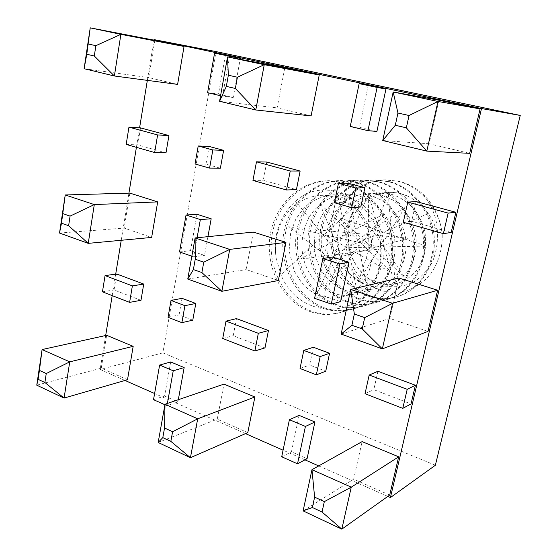 <?xml version="1.0" encoding="UTF-8"?>
<svg xmlns="http://www.w3.org/2000/svg" width="557" height="557" viewBox="0 0 557 557"><rect width="100%" height="100%" fill="white"/><g stroke="black" fill="none" stroke-linecap="round" stroke-linejoin="round"><path stroke-width="0.42" stroke-dasharray="2.79 2.09" d="M140.984 300.307L114.046 289.974L116.657 273.988M192.771 320.184L179.069 314.928L182.028 298.336M178.317 399.71L177.92 401.896L164.587 396.034L170.672 361.946M207.928 236.662L204.516 255.412L190.522 250.65L197.011 214.306M264.993 347.902L233.216 335.704L236.481 318.618M451.163 232.457L411.665 221.331L416.107 201.557M360.783 207.002L343.753 202.205L347.756 183.107M376.901 131.452L359.439 127.33L368.24 85.305M389.705 495.062L353.653 479.201L362.106 441.617M247.795 432.636L217.244 419.198L223.949 384.121M127.511 379.721L101.27 368.177L106.638 335.3M124.984 380.452L100.128 369.486L105.677 335.509M112.194 295.614L115.703 274.121M121.231 240.276L128.925 193.147M136.409 147.34L139.591 127.818M147.34 80.368L153.913 40.125M387.825 496.405L318.701 465.91M304.958 459.845L283.074 450.195M245.526 433.631L154.609 393.521M154.832 40.306L148.747 77.583L177.606 84.399M129.872 193.119L124.155 228.085L151.65 237.435M398.909 278.027L389.823 318.423L428.006 331.408M438.909 100.211L429.106 143.776L469.676 153.356M284.815 67.71L277.128 107.891L311.098 115.912M253.358 232.088L246.187 269.581L278.368 280.519M140.524 127.88L137.746 144.89L165.993 152.862M225.418 55.192L218.483 94.049L233.216 97.524L240.164 59.293M209.126 146.435L205.965 164.141L220.37 168.207M266.768 162.024L263.266 180.308L296.428 189.665M377.924 371.289L373.796 389.656L411.031 403.943M313.368 347.248L309.636 365.037L325.741 371.213M299.088 415.39L291.45 451.838L307.074 458.71M332.271 256.993L324.083 296.066L340.578 301.678M435.365 465.262L162.853 352.873L216.046 51.606M162.853 352.873L100.128 369.486M276.446 234.574C274.942 242.657 274.935 250.782 276.425 258.949L280.958 274.712C295.948 313.125 345.612 321.584 369.848 289.132C378.676 275.074 382.158 259.172 380.306 241.432C372.71 197.846 323.916 174.856 295.593 201.216C285.811 209.933 279.426 221.052 276.446 234.574M84.114 68.706L148.747 77.583M59.522 233.056L124.155 228.085M36.762 385.179L101.27 368.177M158.167 442.481L217.244 419.198M303.112 510.88L353.653 479.201M341.128 334.089L389.823 318.423M382.743 140.517L429.106 143.776M219.583 101.283L277.128 107.891M187.751 279.064L246.187 269.581M126.174 144.43L137.746 144.89M207.601 92.671L218.483 94.049M220.572 95.748L233.216 97.524M222.494 96.201L229.477 57.28M195.034 163.988L205.965 164.141M252.955 180.44L263.266 180.308M350.262 126.467L359.439 127.33M334.43 202.755L343.753 202.205M403.282 222.278L411.665 221.331M365.016 393.715L373.796 389.656M300.028 368.504L309.636 365.037M281.71 456.775L291.45 451.838M222.73 338.51L233.216 335.704M197.094 237.748L193.669 256.819L204.516 255.412M193.669 256.819L191.845 256.192M179.535 251.966L190.522 250.65M314.594 298.329L324.083 296.066M153.523 399.675L164.587 396.034M167.379 403.449L166.982 405.67L177.92 401.896M166.982 405.67L164.921 404.751M168.047 317.288L179.069 314.928M102.453 291.833L114.046 289.974M369.437 295.788L368.191 296.108C343.634 287.356 327.969 258.928 331.373 231.064C334.792 203.333 357.685 180.224 384.845 179.876L398.325 181.415C420.702 186.435 440.601 210.574 442.216 234.769C440.517 217.947 433.729 204.071 421.872 193.126C414.874 187.298 407.418 183.385 399.501 181.387L386.098 179.855C359.098 180.203 336.317 203.194 332.87 230.849C329.431 258.636 345.006 287.043 369.437 295.788C378.28 298.9 387.505 299.22 397.099 296.742C419.47 290.434 435.525 267.026 434.321 239.169C433.499 213.185 413.231 187.312 389.42 181.582L375.78 180.015C348.313 180.371 325.191 203.869 321.695 232.123C318.214 260.516 334.012 289.556 358.812 298.545C367.794 301.748 377.159 302.089 386.906 299.575C409.625 293.177 425.931 269.254 424.664 240.735C423.793 214.146 403.108 187.646 378.864 181.784L364.981 180.183C337.034 180.552 313.563 204.572 310.019 233.453C306.489 262.472 322.524 292.188 347.7 301.434C356.821 304.728 366.332 305.097 376.233 302.548C399.306 296.046 415.877 271.586 414.533 242.386C413.607 215.148 392.49 188.001 367.808 182L353.674 180.357C325.232 180.733 301.4 205.303 297.807 234.838C294.235 264.526 310.5 294.938 336.073 304.456C345.333 307.847 354.997 308.251 365.051 305.661C388.487 299.06 405.322 274.037 403.902 244.112C402.913 216.207 381.35 188.37 356.208 182.223L341.817 180.538C312.867 180.928 288.665 206.076 285.024 236.293C281.403 266.671 297.911 297.821 323.882 307.631C333.288 311.119 343.098 311.551 353.312 308.926C377.124 302.221 394.238 276.606 392.734 245.929C391.675 217.314 369.646 188.76 344.031 182.459L329.375 180.733C299.896 181.129 275.318 206.884 271.628 237.818C267.959 268.92 284.711 300.843 311.085 310.952C320.644 314.552 330.607 315.018 340.988 312.359C366.979 305.682 385.27 274.803 380.306 241.432M311.085 310.952L309.511 311.363C319.091 314.977 329.076 315.45 339.471 312.776C352.303 308.919 362.426 301.038 369.848 289.132M323.882 307.631L322.385 308.014C331.805 311.523 341.636 311.955 351.871 309.33C375.724 302.611 392.873 276.926 391.362 246.152C390.297 217.453 368.212 188.809 342.534 182.487L327.795 180.753C298.127 181.143 273.403 207.044 269.748 238.083C266.114 269.275 282.977 301.24 309.511 311.363M336.073 304.456L334.646 304.832C343.927 308.23 353.604 308.634 363.679 306.044C387.157 299.429 404.027 274.336 402.6 244.321C401.604 216.339 379.985 188.419 354.788 182.25L340.313 180.565C311.182 180.941 286.841 206.229 283.235 236.551C279.642 267.012 296.261 298.204 322.385 308.014M347.7 301.434L346.343 301.79C355.477 305.09 365.009 305.466 374.924 302.911C398.039 296.401 414.645 271.872 413.294 242.587C412.354 215.274 391.188 188.043 366.45 182.028L352.24 180.377C323.624 180.753 299.659 205.456 296.094 235.082C292.557 264.847 308.926 295.301 334.646 304.832M358.812 298.545L357.51 298.886C366.506 302.096 375.891 302.444 385.66 299.924C408.413 293.511 424.754 269.525 423.473 240.93C422.596 214.264 401.862 187.688 377.569 181.812L363.617 180.203C335.495 180.565 311.899 204.718 308.383 233.682C304.888 262.786 321.02 292.536 346.343 301.79M368.191 296.108C377.054 299.234 386.293 299.555 395.909 297.076C418.314 290.754 434.397 267.29 433.193 239.35C432.364 213.303 412.048 187.347 388.18 181.61L374.471 180.036C346.844 180.391 323.596 204.008 320.129 232.346C316.682 260.815 332.578 289.891 357.51 298.886M437.433 235.646C436.082 227.535 433.04 220.182 428.319 213.589C422.693 205.916 415.898 200.137 407.919 196.245L400.922 193.676C389.865 191.1 379.331 192.332 369.333 197.38C364.229 199.949 359.815 203.465 356.083 207.921C338.6 233.355 350.527 273.953 378.899 284.404C391.223 288.38 403.198 287.37 414.812 281.355C421.886 276.495 427.672 270.166 432.19 262.375C435.748 253.964 437.496 245.052 437.433 235.646C437.837 219.911 432.65 205.735 421.872 193.126M442.216 234.769C442.523 250.392 437.698 265.09 428.855 276.321C422.248 283.026 414.652 287.872 406.067 290.858C397.238 292.731 388.494 292.529 379.839 290.26C371.519 286.688 364.181 281.41 357.824 274.434C352.247 266.747 348.424 258.197 346.357 248.777C344.72 233.849 347.965 220.231 356.083 207.921M344.031 182.459L342.534 182.487M356.208 182.223L354.788 182.25M367.808 182L366.45 182.028M378.864 181.784L377.569 181.812M389.42 181.582L388.18 181.61M399.501 181.387L398.325 181.415M369.333 197.38L395.247 285.365L388.173 191.622L358.311 281.884L405.287 206.981L328.762 259.973L408.866 238.236L315.415 229.749L392.044 273.041L319.69 203.416L357.768 294.883L337.284 192.959L316.522 295.475L355.547 205.512L280.958 274.712M428.319 213.589L345.688 247.712L426.425 246.083L339.116 217.787L404.403 276.836L349.03 196.433L367.683 291.638L368.699 193.571L329.083 284.655L384.971 213.387L300.021 259.235L384.838 248.29L288.77 226.678L362.844 283.952L295.593 201.216M340.988 312.359L339.471 312.776M353.312 308.926L351.871 309.33M365.051 305.661L363.679 306.044M376.233 302.548L374.924 302.911M386.906 299.575L385.66 299.924M397.099 296.742L395.909 297.076M407.933 196.224C401.346 193.335 395.017 192.061 388.946 192.416L377.973 194.449C370.266 198.02 365.343 200.924 363.206 203.173C358.778 207.677 354.161 212.182 349.747 225.655C347.833 235.047 348.062 244.537 350.423 254.103C354.336 263.837 360.066 271.774 367.627 277.915C375.954 282.308 382.756 284.509 388.027 284.53L396.681 283.52C403.86 281.494 410.175 277.497 415.626 271.524C418.843 267.395 421.447 262.744 423.445 257.571C425.506 251.311 426.042 242.908 425.054 232.36C419.971 211.82 407.564 200.179 393.667 194.971C387.916 193.3 382.965 192.59 378.809 192.854L367.328 195.041L356.856 200.436L348.459 208.269L343.182 216.158L339.478 225.105L337.312 237.289L338.955 253.414L345.319 267.917L352.275 276.3L358.353 281.062L365.03 284.488L372.173 286.5L379.435 287.022L386.593 286.02C395.7 283.562 404.821 275.993 408.49 270.256C414.025 261.609 416.58 251.604 416.156 240.227C415.592 234.051 413.837 227.43 410.906 220.363C407.264 213.282 401.089 206.403 392.386 199.733L380.09 194.532L374.158 193.488L368.212 193.314C359.202 193.871 349.49 198.139 344.874 201.808C342.095 203.946 339.018 207.113 335.641 211.298C331.547 217.592 328.609 224.527 326.834 232.088L327.161 252.934L335.217 271.614C340.988 278.465 346.064 283.033 350.45 285.309C358.367 289.222 366.896 290.336 376.045 288.644C385.667 286.075 395.407 277.504 398.659 271.927C404.229 262.813 406.638 252.328 405.886 240.464C405.482 235.416 403.47 228.586 399.835 219.98C394.885 211.841 388.695 205.213 381.287 200.102L369.799 195.194L363.47 194.003L357.121 193.787L343.397 196.767C334.583 201.356 327.76 207.009 322.935 213.728C314.531 227.514 312.79 242.539 315.492 255.203C320.929 280.714 345.249 296.93 364.995 291.388C373.225 289.153 381.475 283.047 385.716 277.49C388.118 274.246 390.339 270.173 392.379 265.271C395.129 255.823 395.742 245.922 394.217 235.576C389.134 217.39 379.324 204.865 364.786 198C355.213 194.484 351.23 194.254 345.493 194.296L331.554 197.331C322.58 202.038 315.673 207.782 310.827 214.563C302.507 228.092 300.432 243.388 303.05 256.519C308.3 283.137 333.768 300.063 353.41 294.263L363.241 290.176C369.813 285.205 374.276 280.784 376.629 276.913C382.095 267.889 384.602 257.459 384.156 245.63C383.877 240.547 382.158 233.696 379.004 225.063C373.872 215.566 367.216 207.838 359.035 201.885L346.315 196.266L339.812 195.041L333.295 194.818C323.004 195.444 311.683 201.07 307.45 204.969C304.526 207.211 300.627 212.029 295.739 219.409L290.733 232.22L289.076 250.817L294.305 271.134L301.803 282.998C305.591 287.161 309.748 290.622 314.266 293.393C320.512 296.992 331.763 299.387 341.253 297.285C348.884 295.113 355.589 290.789 361.368 284.307C364.619 280.06 367.3 275.276 369.423 269.957L372.146 258.079L371.442 240.137C367.912 227.771 363.004 218.031 356.717 210.922C350.562 205.067 343.815 200.659 336.498 197.707C330.343 195.876 325.01 195.096 320.491 195.375C310.688 196.161 301.817 199.712 293.873 206.034C284.745 214.925 283.903 217.683 280.429 224.36C275.701 235.326 274.322 246.862 276.293 258.977M386.098 179.827L384.845 179.848M375.78 179.988L374.471 180.008M364.981 180.155L363.61 180.176M353.674 180.322L352.24 180.35M341.817 180.51L340.313 180.531M329.375 180.698L327.795 180.719"/><path stroke-width="0.84" d="M143.734 284.07L140.984 300.307L129.614 302.374L102.453 291.833L105.064 275.604L116.657 273.988L143.734 284.07L132.371 285.88L129.614 302.374M195.806 303.468L192.771 320.184L181.874 322.656L168.047 317.288L171.013 300.432L182.028 298.336L195.806 303.468L184.924 305.668L181.874 322.656M164.921 404.751L153.523 399.675L159.629 365.058L170.672 361.946L184.158 367.557L178.317 399.71M191.845 256.192L179.535 251.966L186.045 215.009L197.011 214.306L211.18 218.776L207.928 236.662M236.481 318.618L268.453 330.517L264.993 347.902L254.862 350.973L222.73 338.51L226.017 321.131L236.481 318.618M455.877 212.301L451.163 232.457L443.379 233.648L403.282 222.278L407.78 202.121L416.107 201.557L455.877 212.301L448.155 213.087L443.379 233.648M347.756 183.107L364.891 187.73L360.783 207.002L351.683 207.643L334.43 202.755L338.461 183.295L347.756 183.107M385.952 89.043L376.901 131.452L367.961 130.658L350.262 126.467L359.147 83.627L385.952 89.043L377.11 87.414L367.961 130.658M362.106 441.617L398.652 456.831L389.705 495.062L341.824 529.15L303.112 510.88L311.969 469.676L362.106 441.617M223.949 384.121L254.883 396.995L247.795 432.636L190.431 457.701L158.167 442.481L165.004 404.264L223.949 384.121M106.638 335.3L133.172 346.343L127.511 379.721L64.083 398.081L36.762 385.179L42.088 349.552L106.638 335.3M105.677 335.509L112.194 295.614M115.703 274.121L121.231 240.276M128.925 193.147L136.409 147.34M139.591 127.818L147.34 80.368M153.913 40.125L153.997 39.603L481.513 108.545L390.422 497.547L387.825 496.405M318.701 465.91L304.958 459.845M283.074 450.195L245.526 433.631M154.609 393.521L124.984 380.452M184.047 46.461L154.832 40.306L90.227 27.85L120.89 34.339L184.047 46.461L177.606 84.399L114.387 75.989L84.114 68.706L90.227 27.85L86.781 54.266L94.307 55.992L95.867 45.681L88.319 43.996M157.68 201.892L129.872 193.119L65.225 194.957L94.3 204.586L157.68 201.892L151.65 237.435L88.243 243.36L59.522 233.056L65.225 194.957L61.486 223.211L68.622 225.717L70.078 216.123L62.913 213.651M437.635 290.246L398.909 278.027L350.722 289.452L392.594 303.314L437.635 290.246L428.006 331.408L382.353 348.877L341.128 334.089L350.722 289.452L354.343 314.044L351.906 325.281L362.224 328.909L364.703 317.608L354.343 314.044M480.078 108.894L438.909 100.211L393.179 91.975L437.976 101.458L480.078 108.894L469.676 153.356L426.815 151.114L382.743 140.517L393.179 91.975L397.956 113.029L395.303 125.276L406.345 127.818L409.047 115.501L397.956 113.029M319.238 74.972L284.815 67.71L227.528 56.911L264.255 64.689L319.238 74.972L311.098 115.912L255.781 109.987L219.583 101.283L227.528 56.911L228.342 75.216L226.33 86.384L235.367 88.466L237.407 77.235L228.342 75.216M285.95 242.379L253.358 232.088L195.11 237.95L229.721 249.404L285.95 242.379L278.368 280.519L221.881 291.304L187.751 279.064L195.11 237.95L195.235 259.235L193.376 269.567L201.885 272.554L203.771 262.173L195.235 259.235M168.931 135.56L140.524 127.88L128.952 127.135L126.174 144.43L154.672 152.527L165.993 152.862L168.931 135.56L157.617 134.933L128.952 127.135M240.164 59.293L240.339 58.332L214.57 53.117L207.601 92.671L220.572 95.748M223.615 150.348L209.126 146.435L198.208 145.976L195.034 163.988L209.585 168.123L212.844 149.958L223.615 150.348L220.37 168.207L209.585 168.123M300.132 171.048L266.768 162.024L256.478 161.829L252.955 180.44L286.507 189.972L296.428 189.665L300.132 171.048L290.239 171.013L256.478 161.829M415.404 385.249L377.924 371.289L369.187 375.028L365.016 393.715L402.774 408.372L407.202 389.336L415.404 385.249L411.031 403.943L402.774 408.372M329.57 353.284L313.368 347.248L303.788 350.409L300.028 368.504L316.334 374.826L325.741 371.213L329.57 353.284L320.191 356.584L303.788 350.409M314.914 421.976L299.088 415.39L289.403 419.713L281.71 456.775L297.522 463.814L305.417 426.46L314.914 421.976L307.074 458.71L297.522 463.814M348.988 262.27L332.271 256.993L322.844 258.552L314.594 298.329L331.297 304.059L340.578 301.678L348.988 262.27L339.784 263.941L322.844 258.552M481.513 108.545L520.238 115.445L216.046 51.606L153.997 39.603M520.238 115.445L435.365 465.262L390.422 497.547M95.867 45.681L120.89 34.339L114.387 75.989L94.307 55.992M70.078 216.123L94.3 204.586L88.243 243.36L68.622 225.717M39.443 370.405L38.106 379.331L44.894 382.499L46.252 373.538L39.443 370.405L42.088 349.552L69.743 361.855L133.172 346.343M46.252 373.538L69.743 361.855L64.083 398.081L44.894 382.499M164.538 428.02L162.811 437.607L170.846 441.367L172.6 431.738L164.538 428.02L165.004 404.264L197.7 418.815L254.883 396.995M172.6 431.738L197.7 418.815L190.431 457.701L170.846 441.367M314.614 497.15L312.373 507.504L322.043 512.029L324.327 501.627L314.614 497.15L311.969 469.676L351.258 487.166L398.652 456.831M324.327 501.627L351.258 487.166L341.824 529.15L322.043 512.029M364.703 317.608L392.594 303.314L382.353 348.877L362.224 328.909M409.047 115.501L437.976 101.458L426.815 151.114L406.345 127.818M237.407 77.235L264.255 64.689L255.781 109.987L235.367 88.466M203.771 262.173L229.721 249.404L221.881 291.304L201.885 272.554M154.672 152.527L157.617 134.933M229.477 57.28L229.651 56.306L240.339 58.332M229.651 56.306L214.57 53.117M212.844 149.958L198.208 145.976M286.507 189.972L290.239 171.013M359.147 83.627L377.11 87.414M338.461 183.295L355.839 188.015L364.891 187.73M355.839 188.015L351.683 207.643M407.78 202.121L448.155 213.087M407.202 389.336L369.187 375.028M316.334 374.826L320.191 356.584M305.417 426.46L289.403 419.713M226.017 321.131L258.337 333.302L268.453 330.517M258.337 333.302L254.862 350.973M186.045 215.009L200.353 219.569L211.18 218.776M200.353 219.569L197.094 237.748M331.297 304.059L339.784 263.941M159.629 365.058L173.241 370.788L184.158 367.557M173.241 370.788L167.379 403.449M171.013 300.432L184.924 305.668M105.064 275.604L132.371 285.88M84.114 68.706L86.781 54.266M59.522 233.056L61.486 223.211M36.762 385.179L38.106 379.331M158.167 442.481L162.811 437.607M303.112 510.88L312.373 507.504M341.128 334.089L351.906 325.281M382.743 140.517L395.303 125.276M219.583 101.283L226.33 86.384M187.751 279.064L193.376 269.567"/></g></svg>
